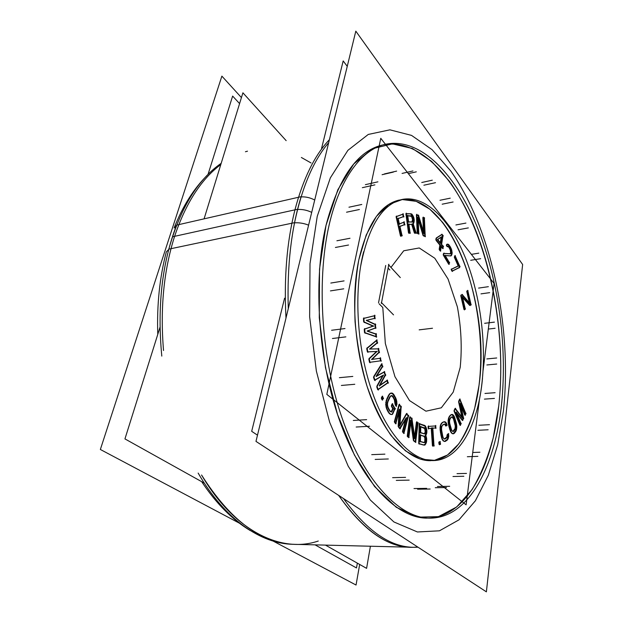 <?xml version="1.0" encoding="UTF-8"?>
<svg xmlns="http://www.w3.org/2000/svg" width="623" height="623" viewBox="0 0 623 623"><rect width="100%" height="100%" fill="white"/><g stroke="black" fill="none" stroke-linecap="round" stroke-linejoin="round"><path stroke-width="0.93" d="M427.074 518.134C398.136 518.32 363.38 484.842 340.867 424.053C318.376 363.404 312.559 282.087 325.993 225.44C338.476 177.991 357.111 151.225 381.899 145.143C417.496 137.146 452.976 174.876 474.601 227.574C496.196 280.872 505.175 347.852 498.735 405.978C492.092 466.09 466.596 516.638 428.593 518.11M432.44 460.584C456.573 458.544 473.971 426.319 479.017 385.364C490.94 304.811 449.938 192.569 400.838 199.749M399.374 200.022C380.778 204.18 367.259 224.093 358.825 259.752C350.344 299.92 355.048 355.398 370.693 396.773C386.361 438.218 410.464 461.511 430.945 460.67M400.885 235.813L401.578 235.533L399.538 226.562L401.578 235.533L400.885 235.813M399.943 226.359L404.272 224.677L403.743 222.302L404.272 224.677L399.943 226.359M403.727 222.232L399.382 223.898L403.727 222.232M398.969 224.054L397.762 218.743L398.969 224.054M398.167 218.548L403.252 216.664L402.715 214.281L403.252 216.664L398.167 218.548M402.699 214.219L396.485 216.485L402.699 214.219M396.08 216.679L400.472 235.985L396.08 216.679M408.929 224.405L411.725 224.475L414.373 232.986L411.725 224.475L408.929 224.405M414.832 233.033L415.689 233.033L414.832 233.033M415.666 232.955L412.792 223.859L415.666 232.955M413.065 223.291L413.742 220.083L412.387 215.597L410.471 213.899L406.328 213.712L410.471 213.899L412.387 215.597L413.742 220.083L413.065 223.291M405.892 213.689L408.509 232.94L405.892 213.689M408.953 232.986L409.661 232.994L408.953 232.986M409.654 232.909L408.493 224.397L409.654 232.909M417.659 233.493L418.376 233.781L417.659 233.493M418.368 233.532L417.667 217.653L418.368 233.532M418.165 219.296L423.072 235.572L418.165 219.296M423.609 235.899L424.793 236.374L423.609 235.899M424.777 236.125L423.975 218.112L423.282 217.809L423.975 218.112L424.777 236.125M422.853 217.622L423.469 231.499L422.853 217.622M423.547 233.189L418.134 215.55L416.849 214.99L418.134 215.55L423.547 233.189M416.421 214.795L417.223 233.181L416.421 214.795M364.175 322.239L373.029 326.117L364.696 329.014L373.029 326.117L364.175 322.239M364.245 329.232L364.502 332.612L364.245 329.232M364.992 332.916L375.949 336.755L364.992 332.916M375.926 336.537L375.739 334.123L367.173 331.132L375.739 334.123L375.926 336.537M367.329 330.977L375.264 327.994L374.991 324.49L366.262 320.448L374.991 324.49L375.264 327.994L367.329 330.977M366.589 320.323L374.516 318.369L374.314 315.799L374.516 318.369L366.589 320.323M374.314 315.744L363.871 318.345L374.314 315.744M363.419 318.485L363.676 321.865L363.419 318.485M367.85 351.87L376.526 351.497L369.182 358.49L376.526 351.497L367.85 351.87M368.824 359.058L369.486 362.337L368.824 359.058M369.945 362.274L380.528 360.834L380.022 358.295L380.528 360.834L369.945 362.274M380.022 358.28L372.079 359.378L380.022 358.28M371.596 359.44L378.831 352.307L378.145 348.888L369.914 349.028L378.145 348.888L378.831 352.307L371.596 359.44M369.548 349.005L376.954 342.899L376.494 340.61L376.954 342.899L369.548 349.005M376.44 340.329L367.087 348.07L376.44 340.329M366.713 348.576L367.375 351.878L366.713 348.576M374.89 379.975L382.857 375.389L374.89 379.975M376.923 385.98L382.678 375.716L376.923 385.98L378.325 390.068M376.744 386.813L377.702 389.632L376.744 386.813M378.083 389.367L387.662 382.802L386.961 380.715L387.662 382.802L378.083 389.367M386.883 380.489L379.991 385.24L386.883 380.489M379.29 385.715L385.069 375.085L384.087 372.157L385.069 375.085L379.29 385.715M384.033 371.986L376.759 375.957L384.033 371.986M376.097 376.315L382.203 366.542L381.572 364.65L382.203 366.542L376.097 376.315M381.424 364.206L373.722 376.557L381.424 364.206M373.52 377.343L374.493 380.201L373.52 377.343M382.265 399.265L382.834 398.354L382.234 396.999L382.834 398.354L382.265 399.265M382.055 396.586L381.478 397.497L382.055 396.586M381.338 398.237L381.992 399.709L381.338 398.237M392.498 413.415L394.624 408.735L392.311 404.522L394.624 408.735L392.498 413.415M392.069 404.086L391.4 405.542L392.069 404.086M391.408 406.297L392.755 408.743L391.151 411.725L392.755 408.743L391.408 406.297M390.107 411.46L389.71 411.009L390.107 411.46M389.219 410.362L388.067 408.291L389.219 410.362M387.685 407.45L387.451 406.78L387.685 407.45M387.202 405.799L387.117 405.215L387.202 405.799M387.07 404.171L387.109 403.579L387.07 404.171M387.265 402.606L387.444 401.936L387.265 402.606M387.747 401.111L389.585 397.178L387.747 401.111M390.006 396.54L390.38 396.08L390.006 396.54M391.4 395.769L392.84 396.968L394.367 399.764L394.959 403.696L394.367 399.764L392.84 396.968L391.4 395.769M395.114 404.529L395.893 405.947L395.114 404.529M396.057 405.386L396.306 401.633L395.216 397.926L392.7 393.876L390.862 393.214L392.7 393.876L395.216 397.926L396.306 401.633L396.057 405.386M390.481 393.206L390.029 393.502L390.481 393.206M389.453 393.954L388.947 394.655L389.453 393.954M388.542 395.309L386.704 399.242L388.542 395.309M386.392 400.052L386.089 401.048L386.392 400.052M385.886 401.991L385.769 402.902L385.886 401.991M385.73 403.938L385.793 405.441L385.73 403.938M385.933 406.484L386.128 407.387L385.933 406.484M386.416 408.345L386.797 409.342L386.416 408.345M387.195 410.168L388.339 412.231L387.195 410.168M388.807 412.901L389.375 413.602L388.807 412.901M389.967 414.054L390.473 414.373L389.967 414.054M390.987 414.373L391.758 414.365L390.987 414.373M405.643 419.38L402.45 431.474L405.643 419.38M402.715 432.167L403.517 433.133L402.715 432.167M403.634 432.705L408.057 415.837L406.624 414.069L408.057 415.837L403.634 432.705M406.375 413.758L399.935 424.886L406.375 413.758M399.421 425.766L400.706 406.772L399.312 405.051L400.706 406.772L399.421 425.766M398.985 404.646L394.343 421.755L398.985 404.646M394.6 422.464L395.434 423.461L394.6 422.464L399.553 404.179M395.55 423.033L399.141 409.724L395.55 423.033M399.024 411.819L398.167 426.42L399.024 411.819M398.556 427.199L399.693 428.562L398.556 427.199L399.623 409.186M399.896 428.227L405.978 418.103L399.896 428.227M408.462 436.941L410.565 420.525L408.462 436.941M410.798 422.16L413.423 440.57L410.798 422.16M413.945 441.1L415.23 442.003L413.945 441.1M415.268 441.691L417.597 423.04L416.826 422.472L417.597 423.04L415.268 441.691M416.421 422.176L414.606 436.676L416.421 422.176M414.396 438.319L411.476 418.539L410.082 417.511L411.476 418.539L414.396 438.319M409.677 417.215L407.232 436.209L409.677 417.215M407.613 436.684L408.423 437.245L407.613 436.684M425.408 435.181L426.397 430.781L424.933 426.124L419.645 423.975L424.933 426.124L426.397 430.781L425.408 435.181M419.209 423.827L418.711 443.568L419.209 423.827M419.147 443.778L423.492 445.04L419.147 443.778M423.842 444.993L425.307 443.88L426.155 441.185L426.039 437.79L425.213 435.547L426.039 437.79L426.155 441.185L425.307 443.88L423.842 444.993M435.251 425.945L428.507 426.412L435.251 425.945L435.384 428.001L435.251 425.953M428.071 426.444L428.211 428.531L428.071 426.444M428.647 428.499L431.256 428.305L432.424 445.78L431.256 428.313L428.647 428.499M432.853 445.725L433.553 445.655L432.393 428.227L433.553 445.655L432.853 445.725M432.821 428.196L435.384 428.001L432.821 428.196M439.947 443.958L439.713 442.073L439.947 443.958L439.464 444.144L439.947 443.958M439.698 441.941L439.215 442.12L439.698 441.941M438.81 442.346L439.051 444.3L438.81 442.346M448.108 433.997L447.532 434.379L448.108 433.997M447.127 434.784L446.808 437.042L444.37 438.935L446.808 437.042L447.127 434.784M442.665 437.276L442.455 436.598L442.665 437.276M442.237 435.718L441.318 430.758L442.237 435.718M441.201 429.808L441.146 429.06L441.201 429.808M441.154 428.11L441.201 427.573L441.154 428.11M441.388 426.739L441.52 426.334L441.388 426.739M442.603 425.011L443.716 424.294L442.603 425.011M444.152 424.263L445.102 424.699L445.484 425.758L445.102 424.699L444.152 424.263M445.834 425.525L446.481 425.104L445.959 423.282L444.277 421.841L445.959 423.282L446.481 425.104L445.834 425.525M444.199 421.81L443.81 421.872L444.199 421.81M443.257 421.981L442.135 422.69L443.257 421.981M441.668 423.048L441.279 423.523L441.668 423.048M440.905 424.076L440.656 424.645L440.905 424.076M440.399 425.4L440.165 426.599L440.399 425.4M440.064 427.503L440.033 428.383L440.064 427.503M440.064 429.348L440.165 430.477L440.064 429.348M440.297 431.42L441.216 436.388L440.297 431.42M441.427 437.284L441.723 438.304L441.427 437.284M442.026 439.09L442.338 439.76L442.026 439.09M442.758 440.344L443.335 441.006L442.758 440.344M444.549 441.357L447.4 439.254L448.303 436.038L448.132 434.247L448.303 436.038L447.4 439.254L444.549 441.357M449.175 416.709L448.848 417.348L449.175 416.709M448.568 418.025L448.389 418.695L448.568 418.025M448.225 419.536L448.116 420.813L448.225 419.536M448.108 421.74L448.163 422.612L448.108 421.74M448.28 423.547L448.474 424.613L448.28 423.547M448.685 425.486L449.97 430.002L448.685 425.486M450.25 430.789L450.616 431.684L450.25 430.789M450.974 432.331L451.332 432.868L450.974 432.331M451.815 433.289L452.407 433.709L451.815 433.289M453.217 433.686L455.795 430.462L456.231 425.182L453.739 416.382L451.652 414.591L453.739 416.382L456.231 425.182L455.795 430.462L453.217 433.686M451.286 414.583L450.811 414.879L451.286 414.583M450.359 415.214L449.533 416.203L450.359 415.214M460.973 405.861L464.742 414.988L460.973 405.861M464.968 414.513L465.428 413.571L459.743 399.802L465.428 413.571L464.968 414.513M459.564 399.359L458.746 401.017L459.564 399.359M458.575 401.742L461.892 416.997L458.575 401.742M462.064 417.784L455.226 408.922L462.064 417.784M454.985 408.602L454.105 410.386L454.985 408.602M454.027 411.048L459.906 425.088L454.027 411.048M460.14 424.613L460.607 423.632L455.904 412.387L460.607 423.632L460.14 424.613M456.799 413.501L462.227 420.245L456.799 413.501M462.391 419.91L463.146 418.329L460.124 403.813L463.146 418.329L462.391 419.91M436.061 240.377L439.869 245.08L439.176 249.309L439.869 245.08L436.061 240.377M439.394 249.932L440.142 250.843L439.394 249.932M440.22 250.368L440.882 246.334L440.22 250.368M441.216 246.739L442.556 248.398L441.216 246.739M442.634 247.915L442.867 246.474L441.458 244.73L442.867 246.474L442.634 247.915M441.248 244.107L442.61 235.79L441.707 234.661L442.61 235.79L441.248 244.107M441.606 234.536L436.567 237.822L441.606 234.536M436.108 238.204L435.843 239.754L436.108 238.204M448.77 263.63L449.035 262.75L444.767 255.547L449.035 262.75L448.77 263.63M445.235 255.578L450.351 255.944L445.235 255.578M450.507 255.858L451.364 254.807L451.691 252.915L450.974 249.239L448.428 244.855L447.104 244.387L448.428 244.855L450.974 249.239L451.691 252.915L451.364 254.807L450.507 255.858M446.473 244.847L446.73 244.403L446.473 244.847L447.602 246.77M446.364 245.423L447.01 246.529L446.364 245.423M447.719 246.295L449.004 247.487L450.281 250.08L450.624 252.72L449.938 253.756L450.624 252.72L450.281 250.08L449.004 247.487L447.719 246.295M449.845 253.841L443.919 253.491L449.845 253.841M443.537 253.468L443.233 254.488L443.537 253.468M443.296 255.134L448.63 264.136L443.296 255.134M454.759 255.944L454.44 256.621L454.759 255.944M454.338 257.268L458.162 265.912L451.48 269.198L458.162 265.912L454.338 257.268M451.145 269.432L451.924 271.161L451.145 269.432M452.275 270.982L458.933 267.672L459.447 266.574L454.938 256.349L459.447 266.574L458.933 267.672L452.275 270.982M469.913 305.169L470.622 304.647L467.476 291.011L470.622 304.647L469.913 305.169M466.744 291.4L469.368 302.739L466.744 291.4M469.524 303.432L462.001 294.827L469.524 303.432M461.877 294.687L461.082 295.24L461.877 294.687M460.747 295.582L463.987 309.53L460.747 295.582M464.345 309.265L464.844 308.899L462.079 296.992L464.844 308.899L464.345 309.265M462.64 297.615L469.649 305.363L462.64 297.615M382.795 307.505L379.127 303.806L382.795 307.505L385.341 343.491L394.951 376.674L409.498 400.55L425.953 411.188L441.318 407.8L453.217 392.132L460.195 367.445C462.165 347.774 461.222 327.566 457.36 306.828L448.069 279.049L434.799 258.249L419.24 247.962L403.72 250.781L390.971 267.423L403.72 250.781L419.24 247.962L434.799 258.249L448.069 279.049L457.36 306.828C461.222 327.566 462.165 347.774 460.195 367.445L453.217 392.132L441.318 407.8L425.953 411.188L409.498 400.55L394.951 376.674L385.341 343.491L382.795 307.505M388.121 268.1L389.873 270L388.121 268.1M378.535 302.84L385.699 265.476L378.535 302.84M411.764 222.045L408.595 221.952L411.764 222.045M407.761 215.807L411.562 216.376L412.566 219.639L411.889 221.952L412.566 219.639L411.562 216.376L407.761 215.807M408.151 221.889L407.325 215.792L408.151 221.889M437.619 239.396L441.185 237.075L437.619 239.396M441.154 237.293L440.266 242.674L441.154 237.293M440.188 243.157L437.377 239.668L440.188 243.157M420.782 426.872L424.676 428.554L425.198 431.653L424.559 433.553L425.198 431.653L424.676 428.554L420.782 426.872M423.959 433.787L420.634 432.744L423.959 433.787M420.198 432.526L420.346 426.732L420.198 432.526M425.018 439.16L424.761 441.614L423.967 442.486L424.761 441.614L424.855 437.844L425.018 439.16M423.749 442.579L420.416 441.59L423.749 442.579M419.98 441.38L420.136 435.134L419.98 441.38M420.572 435.267L423.897 436.295L424.855 437.844L423.897 436.295L420.572 435.267M450.156 418.321L450.982 417.324L450.156 418.321M451.979 416.958L453.513 419.022L455.273 425.891L455.055 428.531L452.905 431.311L455.055 428.531L455.273 425.891L453.513 419.022L451.979 416.958M451.402 430.291L451.145 429.706L451.402 430.291M450.857 428.935L449.565 424.419L450.857 428.935M449.37 423.539L449.253 422.83L449.37 423.539M449.175 421.896L449.167 421.35L449.175 421.896M449.261 420.463L449.347 420.003L449.261 420.463M449.596 419.279L449.798 418.843L449.596 419.279M257.486 435.166L251.692 431.326L284.579 298.207M321.577 148.399L343.187 60.937L347.252 66.334M204.079 218.852L242.908 92.804L286.159 140.65M325.494 545.117L366.589 568.363L370.405 546.231M204.313 483.137L124.943 438.904L160.002 327.285M208.004 174.495L232.636 96.067L239.582 103.613M315.043 544.852L356.488 567.95L357.345 563.13M314.716 200.03C310.254 197.678 305.698 196.634 301.049 196.891M308.595 225.168C303.946 223.299 299.258 222.528 294.531 222.839M486.384 591.85L522.642 264.495L355.811 31.15L255.975 441.388L486.384 591.85M331.989 213.868C316.001 268.972 319.677 353.412 341.996 417.776C364.307 482.295 400.332 518.422 430.111 518.149C470.77 517.947 497.201 461.604 502.317 396.469M500.214 414.957C508.43 356.309 500.362 286.969 478.939 231.351C457.484 176.356 421.288 136.273 384.843 144.404C359.907 150.213 336.49 182.734 326.802 236.351M273.17 541.091L356.045 585.036L359.673 564.446M239.364 523.172L100.358 449.479L221.881 76.131L241.436 97.593M176.441 225.487L174.09 228.002M168.732 249.418L166.325 251.933M328.671 142.667C313.416 160.563 302.046 187.219 294.562 222.652L168.81 249.145C180.382 208.137 197.841 179.525 221.196 163.296M288.278 308.65C286.977 265.974 291.252 228.649 301.119 196.666L176.574 225.137C162.035 262.929 157.113 306.586 161.801 356.107M343.522 498.556C366.854 530.812 390.154 547.064 413.423 547.298L418.025 547.212M198.153 473.075C224.919 519.683 261.232 543.856 292.989 544.307L413.423 547.298M466.121 504.84L479.469 399.179L466.121 504.84L326.826 394.382L380.77 138.314L494.078 283.442L380.77 138.314L326.826 394.382L380.77 138.314L494.078 283.442L380.77 138.314L326.826 394.382L380.77 138.314L494.078 283.442L380.77 138.314L326.826 394.382L466.121 504.84L479.469 399.179L466.121 504.84L326.826 394.382L466.121 504.84L479.469 399.179L466.121 504.84L326.826 394.382L466.121 504.84M483.098 370.397L494.078 283.442L483.098 370.397M480.8 391.758C487.186 350.71 481.719 300.566 466.65 261.021C451.558 221.765 426.545 194.75 402.294 199.407C382.203 204.048 368.271 226.601 360.483 267.072M363.653 251.715C353.467 291.089 356.862 348.732 372.398 392.529C387.95 436.404 412.878 461.479 433.927 460.568C460.062 459.712 478.472 423.414 482.49 378.379M393.534 314.872L381.284 302.451M381.393 303.487L388.853 264.238M388.464 264.697L400.316 277.593M400.682 235.992L402.232 235.362M396.392 216.064L401.017 236.39M403.346 214.047L396.275 216.64M403.79 217.061L403.019 213.65M397.957 218.704L403.899 216.5M399.507 224.459L398.074 218.128M404.374 222.061L399.172 224.054M404.818 225.074L404.047 221.663M399.732 226.523L404.927 224.506M402.115 235.938L399.849 225.947M408.688 224.303L412.371 224.397M410.152 233.399L408.852 223.828M408.711 232.901L410.323 232.916M406.251 213.121L409.007 233.391M411.125 213.829L406.079 213.596M412.13 214.374L410.658 213.705M413.033 215.815L411.671 213.962M413.781 217.552L412.628 215.122M414.077 218.844L413.462 216.703M414.233 220.48L413.882 217.902M414.139 221.663L414.178 219.545M413.727 223.198L414.225 220.83M412.994 223.821L413.976 222.606M416.257 233.407L413.026 223.159M414.583 232.947L416.335 232.963M412.005 223.937L414.949 233.399M412.418 221.967L408.353 221.843M412.893 221.422L411.998 222.107M413.08 220.433L412.59 221.913M412.994 219.101L412.956 221.227M412.761 217.863L413.057 220.044M412.333 216.656L412.956 218.798M411.78 215.94L412.675 217.466M411.125 215.69L412.216 216.454M407.512 215.698L411.593 215.87M408.649 222.341L407.683 215.223M418.82 234.178L418.072 217.108M417.418 233.15L419.03 233.796M416.818 214.25L417.667 233.711M418.788 215.566L416.608 214.608M424.099 233.555L418.422 215.021M423.251 217.077L423.99 233.578M424.613 218.128L423.04 217.443M425.229 236.763L424.364 217.575M423.297 235.525L425.431 236.39M417.955 217.123L423.663 236.062M442.198 234.341L436.349 238.165M443.218 235.969L441.816 234.201M441.543 244.714L443.078 235.338M443.483 246.653L441.403 244.084M442.906 248.709L443.342 246.023M441.092 246.007L443.171 248.577M440.492 251.155L441.357 245.875M439.34 249.278L440.757 251.022M440.344 244.629L439.48 249.916M435.999 239.723L440.484 245.267M436.598 237.659L436.147 240.361M437.541 239.637L441.777 236.888M440.804 243.336L437.517 239.263M441.66 236.623L440.539 243.461M444.051 253.07L443.436 255.111M450.445 253.787L443.747 253.39M451.036 253.047L450.086 253.927M451.122 252.331L450.779 253.522M450.951 250.89L451.052 253.094M450.585 249.574L451.068 251.762M449.853 248.086L450.842 250.384M449.23 247.105L450.195 248.764M448.381 246.155L449.611 247.666M447.758 246.085L448.786 246.474M447.236 246.56L448.139 246.062M447.275 244.091L446.52 245.4M448.264 244.278L446.94 244.341M449.035 244.917L447.859 244.154M450.156 246.583L448.638 244.52M450.748 247.666L449.783 246.015M451.543 249.535L450.398 246.996M451.94 251.162L451.262 248.748M452.158 253.296L451.761 250.29M451.877 254.581L452.15 252.463M451.675 255.056L452.025 253.873M451.161 255.812L451.901 254.496M450.577 255.975L451.48 255.469M444.978 255.461L450.959 255.889M449.619 262.992L444.993 255.165M448.934 264.393L449.533 262.361M443.35 254.472L449.214 264.378M459.213 267.874L459.969 266.247M452.142 271.184L459.517 267.524M451.364 268.949L452.493 271.457M458.738 265.764L451.348 269.401M454.479 256.614L458.715 266.208M455.288 255.617L454.517 257.237M460.008 266.862L455.008 255.523M469.882 305.434L471.183 304.476M462.289 296.727L470.233 305.519M465.342 309.265L462.383 296.509M464.221 309.6L465.42 308.72M461.028 295.006L464.485 309.904M462.453 294.508L460.958 295.551M470.108 303.596L462.095 294.406M467.032 290.832L470.022 303.798M467.998 290.645L466.962 291.369M471.113 305.013L467.733 290.341M363.863 321.842L373.761 326.187M363.832 317.855L364.19 322.504M375.03 315.62L363.598 318.462M375.015 318.836L374.727 315.152M366.394 320.424L375.233 318.244M375.724 324.56L366.379 320.23M375.762 328.461L375.404 323.905M367.22 331.132L375.981 327.838M376.479 334.169L367.204 330.93M376.44 337.23L376.16 333.539M364.689 332.589L376.681 336.794M364.657 328.57L365.016 333.227M373.745 325.969L364.432 329.209M367.562 351.855L377.258 351.434M367.033 347.829L367.952 352.369M377.133 340.08L366.892 348.561M377.515 343.366L376.79 339.761M369.727 349.192L377.647 342.65M378.877 348.833L369.688 348.989M379.384 352.774L378.496 348.319M371.822 359.627L379.516 352.034M380.746 358.194L371.783 359.432M381.089 361.301L380.373 357.711M369.665 362.329L381.253 360.748M369.143 358.287L370.054 362.82M377.219 351.224L369.003 359.043M374.696 380.31L383.566 375.202M373.714 376.526L375.116 380.637M382.07 363.84L373.675 377.328M382.818 366.97L381.72 363.684M376.362 376.596L382.857 366.184M384.741 371.806L376.3 376.409M385.684 375.513L384.329 371.472M379.563 386.026L385.707 374.703M387.584 380.287L379.5 385.847M388.269 383.231L387.187 379.983M377.912 389.764L388.355 382.592M383.503 375.015L376.899 386.797M382.249 399.997L383.495 397.996M381.471 397.474L382.639 400.106M382.709 396.236L381.463 398.229M383.488 398.743L382.32 396.127M392.786 413.758L395.247 408.33M391.999 414.606L393.168 413.111M390.683 414.357L392.474 414.326M389.71 413.579L391.213 414.521M388.729 412.208L390.208 414.038M387.195 409.311L389.173 412.878M386.509 407.364L387.576 410.136M386.167 405.417L386.79 408.314M386.135 402.879L386.299 406.453M386.462 401.025L386.096 403.906M387.085 399.211L386.268 401.96M389.297 394.632L386.782 400.021M390.224 393.487L388.916 395.286M391.174 393.012L389.772 393.931M392.451 393.206L390.668 393.168M393.409 394.009L391.929 393.027M394.375 395.387L392.918 393.541M395.87 398.268L393.938 394.717M396.532 400.192L395.496 397.451M396.867 402.1L396.259 399.25M396.898 404.584L396.734 401.08M396.22 406.344L396.999 403.634M395.122 403.688L396.547 406.289M395.675 402.365L395.231 404.522M395.278 400.768L395.66 403.338M394.663 399.281L395.512 401.734M393.09 396.555L395.029 400.106M392.233 395.714L393.534 397.209M391.408 395.558L392.739 396.096M390.644 396.057L391.929 395.566M389.943 397.147L391.119 395.698M387.825 401.905L390.333 396.516M387.467 403.548L388.113 401.087M387.467 405.184L387.615 402.583M387.802 406.757L387.42 404.14M388.441 408.26L387.568 405.775M390.037 410.985L388.067 407.426M390.909 411.811L389.585 410.339M391.735 411.943L390.395 411.437M392.295 410.978L391.244 412.083M393.378 408.345L391.898 411.585M391.462 405.542L393.417 409.085M392.692 403.688L391.501 406.289M395.286 409.077L392.319 403.673M406.539 417.636L402.707 432.183M399.958 428.85L406.609 417.76M398.37 426.405L400.379 428.811M395.769 423.881L399.709 409.264M394.476 421.748L396.127 423.718M401.383 407.021L399.203 404.327M399.841 426.257L401.189 406.235M407.006 413.415L399.686 426.07M408.727 416.086L406.593 413.454M403.852 433.553L408.618 415.377M402.598 431.466L404.202 433.382M408.813 437.712L411.071 420.019M407.411 436.201L409.116 437.393M410.183 416.709L407.59 436.863M412.161 418.695L409.879 417.013M414.918 438.794L411.85 418.01M416.927 421.67L414.786 438.779M418.274 423.188L416.631 421.973M415.619 442.462L418.095 422.534M413.649 440.562L415.915 442.143M410.939 419.995L413.96 441.232M425.33 435.539L426.163 434.924M426.132 436.209L425.338 435.088M426.607 438.21L425.797 435.477M426.708 439.565L426.412 437.276M426.584 441.66L426.654 438.584M426.288 442.805L426.677 440.718M425.595 444.215L426.521 442.003M424.73 445.134L425.937 443.615M423.695 445.048L425.166 444.853M418.905 443.56L424.17 445.087M419.661 423.305L419.139 444.129M424.637 425.439L419.411 423.726M425.602 426.272L424.17 425.19M426.303 427.962L425.19 425.735M426.802 429.886L425.992 427.16M426.895 431.248L426.607 428.959M426.786 432.907L426.848 430.259M426.49 434.052L426.88 431.973M425.797 435.438L426.724 433.25M420.541 426.63L424.777 428.001M420.626 433.086L420.798 426.21M424.637 433.834L420.4 432.51M425.229 433.437L424.17 433.849M425.587 432.518L424.824 433.834M425.719 431.186L425.322 433.265M425.665 430.306L425.626 432.121M425.423 428.998L425.719 431.287M424.956 428.126L425.649 429.893M424.318 427.69L425.338 428.764M425.47 438.647L425.416 440.889M425.229 437.33L425.525 439.636M424.761 436.466L425.447 438.226M424.115 436.038L425.143 437.097M420.33 435.041L424.575 436.341M420.408 441.941L420.587 434.613M424.427 442.626L420.175 441.372M425.018 442.221L423.959 442.649M425.377 441.286L424.613 442.618M425.517 439.947L425.12 442.042M435.905 425.906L428.274 426.436M435.851 428.468L435.648 425.431M432.596 428.219L436.045 427.962M434.021 446.13L432.79 427.713M432.627 445.78L434.215 445.609M431.661 427.791L432.892 446.255M428.414 428.523L431.918 428.266M428.476 425.922L428.679 429.006M440.438 444.425L440.064 441.434M439.262 444.37L440.593 443.856M439.168 441.777L439.542 444.767M440.344 441.839L439.013 442.338M448.739 433.842L447.345 434.776M448.77 436.489L448.49 433.499M448.272 438.428L448.801 435.594M447.688 439.565L448.49 437.681M446.886 440.414L448.007 439.005M445.367 441.357L447.267 440.048M444.44 441.45L445.788 441.177M443.623 440.998L444.877 441.489M442.673 439.745L444.043 441.318M442.089 438.288L443.046 440.336M441.598 436.373L442.377 439.075M440.554 430.454L441.808 437.268M440.406 428.367L440.687 431.404M440.516 426.584L440.438 429.325M440.975 424.629L440.422 427.487M441.575 423.508L440.749 425.377M442.385 422.682L441.248 424.053M443.919 421.802L441.995 423.033M444.845 421.748L443.506 421.966M445.655 422.223L444.409 421.685M446.59 423.492L445.235 421.896M447.026 425.509L446.263 422.83M445.71 425.859L447.112 424.948M445.39 424.279L446.052 426.124M444.674 424.068L445.749 424.824M443.926 424.279L445.102 424.208M442.431 425.377L444.347 424.138M441.855 426.311L442.813 425.003M441.543 427.549L442.151 425.704M441.505 429.037L441.707 426.724M441.691 430.734L441.505 428.094M442.828 436.583L441.575 429.792M443.327 437.985L442.61 435.703M443.934 438.826L443.015 437.253M444.612 439.098L443.529 438.366M445.359 438.865L444.176 438.966M446.847 437.728L444.939 439.02M447.407 436.778L446.465 438.109M447.711 435.547L447.119 437.393M447.524 434.161L447.61 436.388M449.853 416.18L448.918 418.002M451.052 414.863L449.526 416.686M451.901 414.435L450.678 415.198M452.695 414.575L451.496 414.552M453.676 415.448L452.282 414.42M454.338 416.647L453.287 415.011M454.946 418.321L454.003 415.993M456.41 423.64L454.681 417.535M456.729 425.61L456.207 422.776M456.791 427.386L456.62 424.691M456.55 429.473L456.799 426.467M456.114 430.82L456.682 428.647M455.452 431.98L456.355 430.143M454.268 433.343L455.771 431.466M453.427 433.803L454.642 432.993M452.625 433.694L453.832 433.67M451.644 432.853L453.046 433.834M450.966 431.661L452.041 433.281M450.351 429.979L451.309 432.315M448.856 424.59L450.624 430.773M448.529 422.596L449.058 425.47M448.474 420.79L448.646 423.523M448.724 418.679L448.467 421.716M449.175 417.324L448.583 419.513M450.133 418.82L451.659 416.997M449.681 419.98L450.452 418.298M449.51 421.327L449.907 419.256M449.604 422.807L449.588 420.447M449.931 424.403L449.526 421.88M451.504 429.691L449.736 423.515M452.088 430.859L451.223 428.912M452.719 431.443L451.737 430.275M453.373 431.428L452.314 431.155M454.042 430.898L452.96 431.482M455.172 429.364L453.669 431.225M455.608 428.203L454.86 429.886M455.779 426.864L455.397 428.928M455.686 425.4L455.709 427.744M455.358 423.827L455.763 426.319M453.817 418.578L455.553 424.699M453.233 417.402L454.089 419.349M452.602 416.81L453.583 417.994M451.948 416.803L453.014 417.106M451.278 417.309L452.36 416.764M460.389 403.424L465.303 415.323M463.652 418.742L460.452 403.346M462.5 420.517L463.699 418.01M456.137 412.122L462.827 420.455M461.176 423.967L456.176 411.998M460.187 425.361L461.168 423.313M454.175 410.378L460.475 425.423M455.545 408.283L454.183 411.032M462.663 417.994L455.211 408.33M458.84 401.01L462.57 418.189M460.117 399.047L458.793 401.726M465.981 413.898L459.829 398.969M465.023 415.253L465.973 413.259M486.851 364.961L496.726 364.034M419.178 329.855L431.28 328.391L419.178 329.855M486.836 358.934L496.726 357.976M477.896 430.298L488.144 429.769M484.974 393.456L495.114 392.692M484.406 399.125L494.436 398.409M488.323 329.061L495.09 328.274M484.639 323.306L494.428 322.13M480.972 293.869L489.67 292.654M478.581 288.091L488.377 286.681M470.7 260.297L480.66 258.677M471.385 254.371L478.783 253.14M458.045 229.794L468.34 227.901M455.896 224.958L465.926 223.081M442.182 204.196L453.1 201.984M439.986 200.271L450.234 198.169M423.889 185.21L435.493 182.687M421.755 182.5L432.292 180.187M408.353 173.638L416.304 171.831M402.069 173.428L412.94 170.943M384.446 173.926L396.641 171.107M382.086 174.705L393.331 172.104M365.389 184.665L377.912 181.83M362.345 187.687L374.914 184.86M348.958 207.21L361.776 204.469M346.536 212.209L359.401 209.507M336.911 240.774L349.994 238.266M335.408 247.471L348.53 245.026M330.805 283.052L344.083 280.895M330.439 290.902L343.74 288.815M331.6 330.268L345.002 328.547M332.448 338.507L345.858 336.864M339.379 377.686L352.813 376.424M341.365 385.458L354.783 384.274M353.296 420.478L366.651 419.637M356.177 427.028L369.509 426.249M371.713 454.65L384.905 454.144M375.171 459.424L388.324 458.964M392.615 477.662L405.565 477.366M396.29 480.388L409.194 480.123M414.007 488.549L426.662 488.362M417.589 489.211L430.182 489.032M435.259 487.716L446.504 487.544M437.408 486.501L449.674 486.306M452.976 476.509L463.847 476.268M457.033 473.644L466.502 473.418M467.343 456.721L477.88 456.355M472.732 452.493L479.912 452.228M478.923 425.268L489.507 424.691M417.651 546.963C391.587 550.179 365.265 532.984 338.678 495.394C362.664 529.706 386.743 546.986 410.907 547.235L295.123 544.362C261.629 543.723 230.448 520.61 201.556 475.006C235.214 532.47 282.289 553.364 318.275 541.029M294.944 209.85C286.868 241.794 283.886 277.874 285.98 318.073C283.886 277.874 286.868 241.794 294.944 209.85C303.237 178.489 314.724 155.096 329.396 139.684C314.724 155.096 303.237 178.489 294.944 209.85L174.611 236.319C185.833 203.114 201.229 179.183 220.807 164.542C201.229 179.183 185.833 203.114 174.611 236.319C163.756 270.327 160.056 308.385 163.53 350.508C160.056 308.385 163.756 270.327 174.611 236.319M297.537 209.476C302.357 209.188 307.077 210.153 311.71 212.373C307.077 210.153 302.357 209.188 297.537 209.476C302.357 209.188 307.077 210.153 311.71 212.373M503.431 410.884C512.285 328.438 492.108 229.794 450.857 171.115L432.082 149.676L411.523 135.393L389.912 129.833L368.271 134.443L347.907 150.322L330.361 177.835L317.247 216.298L310.013 263.716L309.639 316.757L316.383 371.137L329.684 422.316L348.226 466.23L370.264 499.958L393.907 521.949L417.426 531.972L439.449 530.812L458.98 519.847L475.396 500.744L488.346 475.185L497.691 444.767L503.431 410.884L497.691 444.767L488.346 475.185L475.396 500.744L458.98 519.847L439.449 530.812L417.426 531.972L393.907 521.949L370.264 499.958L348.226 466.23L329.684 422.316L316.383 371.137L309.639 316.757L310.013 263.716L317.247 216.298L330.361 177.835L347.907 150.322L368.271 134.443L389.912 129.833L411.523 135.393L432.082 149.676L450.857 171.115C492.108 229.794 512.285 328.438 503.431 410.884M498.735 405.978L493.245 437.673C487.949 457.422 480.909 474.718 472.125 489.561L456.698 506.958L438.452 516.638L418.002 517.137L396.283 507.293L374.587 486.524L354.456 455.14L337.573 414.622L325.463 367.632L319.288 317.785L319.529 269.12L325.993 225.44L337.83 189.75L353.794 163.927L372.437 148.71L392.397 143.866L412.449 148.508L431.638 161.388L449.238 181.091C488.058 235.323 507.309 328.633 498.735 405.978M311.041 162.953L301.376 157.479M432.502 328.243L420.377 329.715M297.592 209.266L172.415 236.802L297.592 209.266M479.017 385.364C486.041 329.24 471.097 259.176 442.548 222.279L429.8 209.172L416.18 201.33L402.256 199.562L388.744 204.469L376.448 216.337L366.207 235.003L358.825 259.752C355.515 278.878 354.261 299.499 355.048 321.616C357.08 343.943 361.044 365.389 366.947 385.964C373.792 405.332 381.813 421.833 391.01 435.461L405.448 450.834L420.221 459.104L434.472 460.335L447.501 455.016L458.769 443.911C465.311 433.99 470.622 422.051 474.71 408.096L479.017 385.364M166.333 251.902C159.644 277.383 156.794 304.873 157.775 334.372M201.673 481.665C216.243 503.579 232.465 519.894 250.345 530.617M207.303 175.211C193.839 188.551 182.773 206.127 174.113 227.948M245.439 151.739L247.495 151.179"/></g></svg>
